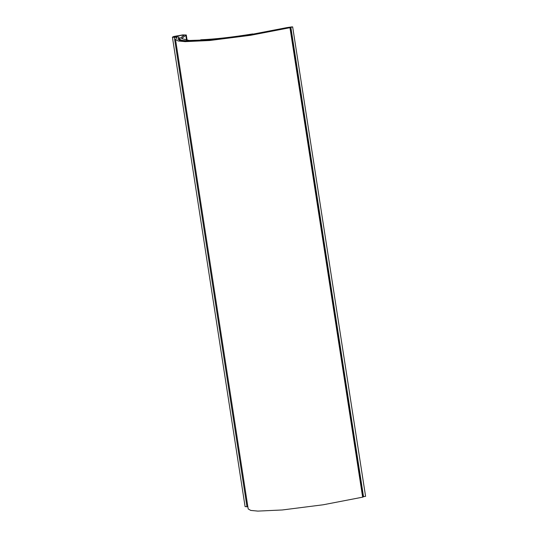 <?xml version="1.0" encoding="UTF-8"?>
<svg xmlns="http://www.w3.org/2000/svg" width="538" height="538" viewBox="0 0 538 538"><rect width="100%" height="100%" fill="white"/><g stroke="black" fill="none" stroke-linecap="round" stroke-linejoin="round"><path stroke-width="0.81" d="M183.666 35.582C186.531 34.136 169.685 37.068 175.993 36.92C178.576 36.826 179.571 37.028 178.972 37.519L177.836 39.119L180.297 40.545L187.143 41.211L210.835 40.115L250.412 35.084L290.412 27.532L363.089 496.998L362.646 497.166L289.969 27.7L250.553 35.306L209.632 40.511L185.146 41.634L178.065 40.955L175.523 39.476L176.693 37.828C177.177 37.431 176.383 37.27 174.312 37.344L172.409 37.142L173.882 36.456L182.765 34.909L186.289 34.997L181.541 38.548L189.154 40.478L208.246 39.866L248.025 35.071L287.104 27.572L291.657 26.92L292.659 26.9L290.856 27.33L248.092 35.306L206.888 40.269L187.11 40.908L181.346 40.229L179.228 38.904L183.976 35.353M174.722 36.786L175.993 36.92M172.409 37.142L245.086 506.608L247.87 506.783M175.523 39.476L248.2 508.941L250.742 510.414L257.823 511.1L282.309 509.97L323.23 504.772L362.646 497.166M365.591 496.399L292.659 26.9M362.538 496.816L365.336 496.366M179.336 38.359L179.403 40.303M252.833 34.304L252.773 33.921L251.111 34.627C230.869 37.842 213.586 39.792 199.268 40.471L200.923 39.765C215.018 39.18 232.302 37.23 252.773 33.921M186.599 40.31L185.832 35.34M246.989 506.809L174.312 37.344M363.533 496.789L290.856 27.33M179.443 40.316L179.228 38.904M187.116 40.357L186.289 34.997"/></g></svg>
